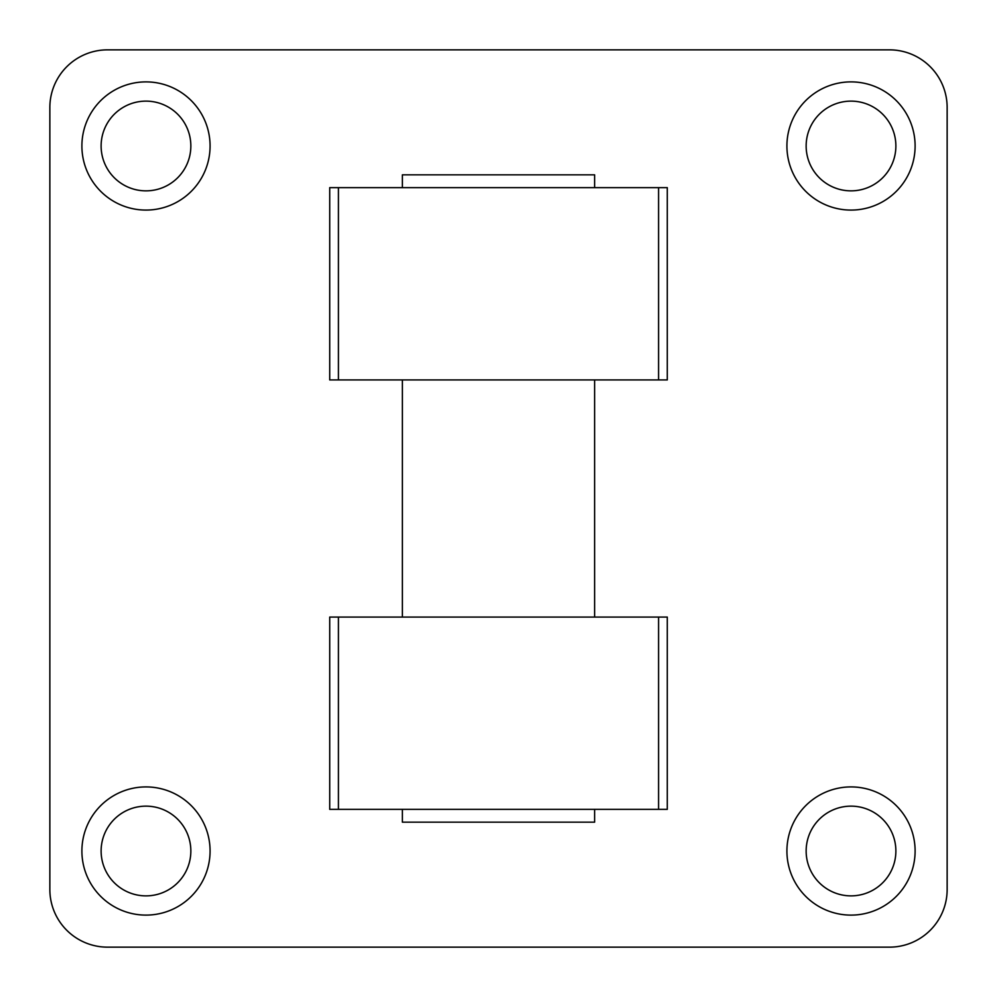 <?xml version="1.0" encoding="UTF-8"?>
<svg xmlns="http://www.w3.org/2000/svg" width="997" height="997" viewBox="0 0 997 997"><rect width="100%" height="100%" fill="white"/><g stroke="black" fill="none" stroke-linecap="round" stroke-linejoin="round"><path stroke-width="1.5" d="M402.364 187.648L402.364 174.836L594.636 174.836L594.636 187.648M402.364 809.352L402.364 822.164L594.636 822.164L594.636 809.352M402.364 617.068L402.364 379.932M947.15 889.461A57.689 57.689 0 0 1 889.461 947.15L107.539 947.15A57.689 57.689 0 0 1 49.85 889.461L49.85 107.539A57.689 57.689 0 0 1 107.539 49.85L889.461 49.85A57.689 57.689 0 0 1 947.15 107.539L947.15 889.461M806.149 145.986A44.865 44.865 0 0 0 873.447 184.844A44.865 44.865 0 0 0 873.447 107.14A44.865 44.865 0 0 0 806.149 145.986M915.109 145.986A64.095 64.095 0 0 1 818.961 201.494A64.095 64.095 0 0 1 818.961 90.478A64.095 64.095 0 0 1 915.109 145.986M101.121 851.014A44.865 44.865 0 0 0 168.418 889.86A44.865 44.865 0 0 0 168.418 812.156A44.865 44.865 0 0 0 101.121 851.014M210.08 851.014A64.095 64.095 0 0 1 113.945 906.522A64.095 64.095 0 0 1 113.945 795.506A64.095 64.095 0 0 1 210.08 851.014M101.121 145.986A44.865 44.865 0 0 0 168.418 184.844A44.865 44.865 0 0 0 168.418 107.14A44.865 44.865 0 0 0 101.121 145.986M210.08 145.986A64.095 64.095 0 0 1 113.945 201.494A64.095 64.095 0 0 1 113.945 90.478A64.095 64.095 0 0 1 210.08 145.986M806.149 851.014A44.865 44.865 0 0 0 873.447 889.86A44.865 44.865 0 0 0 873.447 812.156A44.865 44.865 0 0 0 806.149 851.014M915.109 851.014A64.095 64.095 0 0 1 818.961 906.522A64.095 64.095 0 0 1 818.961 795.506A64.095 64.095 0 0 1 915.109 851.014M667.28 617.068L329.72 617.068L329.72 809.352L667.28 809.352L667.28 617.068M658.581 379.932L667.28 379.932L667.28 187.648L329.72 187.648L329.72 379.932L658.581 379.932L658.581 187.648M658.581 809.352L658.581 617.068M338.419 809.352L338.419 617.068M338.419 379.932L338.419 187.648M594.636 617.068L594.636 379.932"/></g></svg>
